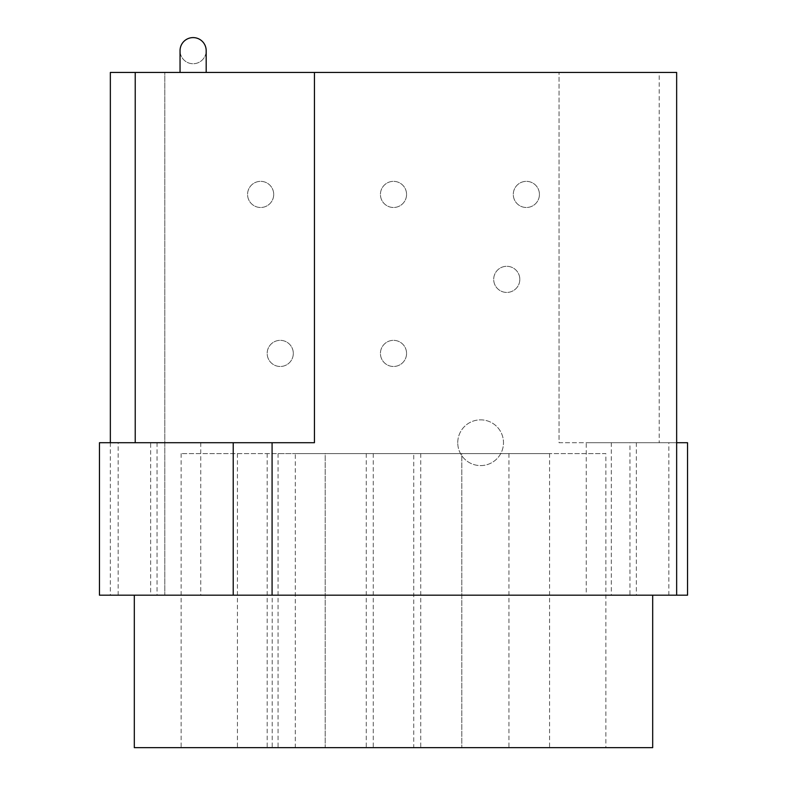 <?xml version="1.0" encoding="UTF-8"?>
<svg xmlns="http://www.w3.org/2000/svg" width="787" height="787" viewBox="0 0 787 787"><rect width="100%" height="100%" fill="white"/><g stroke="black" fill="none" stroke-linecap="round" stroke-linejoin="round"><path stroke-width="0.59" stroke-dasharray="3.94 2.95" d="M676.653 595.188L629.964 595.188L676.653 595.188M687.543 595.188L99.457 595.188M586.256 595.188L636.358 595.188L586.256 595.188L586.256 442.717L636.358 442.717L586.256 442.717M150.642 595.188L200.744 595.188L150.642 595.188L150.642 442.717L200.744 442.717L150.642 442.717M652.689 595.188L134.311 595.188L652.689 595.188M676.653 72.453L659.211 72.453L659.211 442.717L629.964 442.717L629.964 595.188M659.211 442.717L559.036 442.717L559.036 72.453L559.036 442.717L687.543 442.717M676.653 442.717L629.964 442.717M99.457 442.717L314.436 442.717M200.744 442.717L200.744 595.188M636.358 442.717L636.358 595.188M659.211 72.453L206.184 72.453L206.184 50.663A13.064 13.064 0 0 1 193.12 63.737A13.064 13.064 0 0 1 180.046 50.663A13.064 13.064 0 0 0 193.12 63.737A13.064 13.064 0 0 0 206.184 50.663A13.064 13.064 0 0 0 193.12 37.599A13.064 13.064 0 0 0 180.046 50.663L180.046 72.453L164.798 72.453L164.798 595.188L164.798 72.453L110.347 72.453M293.305 353.422A13.064 13.064 0 0 1 280.241 366.486A13.064 13.064 0 0 1 267.177 353.422A13.064 13.064 0 0 1 280.241 340.348A13.064 13.064 0 0 1 293.305 353.422A13.064 13.064 0 0 0 280.241 340.348A13.064 13.064 0 0 0 267.177 353.422A13.064 13.064 0 0 0 280.241 366.486A13.064 13.064 0 0 0 293.305 353.422M519.823 279.365A13.064 13.064 0 0 1 506.759 292.43A13.064 13.064 0 0 1 493.695 279.365A13.064 13.064 0 0 1 506.759 266.301A13.064 13.064 0 0 1 519.823 279.365A13.064 13.064 0 0 0 506.759 266.301A13.064 13.064 0 0 0 493.695 279.365A13.064 13.064 0 0 0 506.759 292.43A13.064 13.064 0 0 0 519.823 279.365M406.564 194.419A13.064 13.064 0 0 1 393.5 207.493A13.064 13.064 0 0 1 380.436 194.419A13.064 13.064 0 0 1 393.5 181.354A13.064 13.064 0 0 1 406.564 194.419A13.064 13.064 0 0 0 393.5 181.354A13.064 13.064 0 0 0 380.436 194.419A13.064 13.064 0 0 0 393.5 207.493A13.064 13.064 0 0 0 406.564 194.419M539.429 194.419A13.064 13.064 0 0 1 526.365 207.493A13.064 13.064 0 0 1 513.291 194.419A13.064 13.064 0 0 1 526.365 181.354A13.064 13.064 0 0 1 539.429 194.419A13.064 13.064 0 0 0 526.365 181.354A13.064 13.064 0 0 0 513.291 194.419A13.064 13.064 0 0 0 526.365 207.493A13.064 13.064 0 0 0 539.429 194.419M273.709 194.419A13.064 13.064 0 0 1 260.635 207.493A13.064 13.064 0 0 1 247.571 194.419A13.064 13.064 0 0 1 260.635 181.354A13.064 13.064 0 0 1 273.709 194.419A13.064 13.064 0 0 0 260.635 181.354A13.064 13.064 0 0 0 247.571 194.419A13.064 13.064 0 0 0 260.635 207.493A13.064 13.064 0 0 0 273.709 194.419M457.749 442.717A22.872 22.872 0 0 1 480.621 419.855A22.872 22.872 0 0 1 503.493 442.717A22.872 22.872 0 0 1 480.621 465.589A22.872 22.872 0 0 1 457.749 442.717A22.872 22.872 0 0 0 480.621 465.589A22.872 22.872 0 0 0 503.493 442.717A22.872 22.872 0 0 0 480.621 419.855A22.872 22.872 0 0 0 457.749 442.717M406.564 353.422A13.064 13.064 0 0 1 393.5 366.486A13.064 13.064 0 0 1 380.436 353.422A13.064 13.064 0 0 1 393.5 340.348A13.064 13.064 0 0 1 406.564 353.422A13.064 13.064 0 0 0 393.5 340.348A13.064 13.064 0 0 0 380.436 353.422A13.064 13.064 0 0 0 393.5 366.486A13.064 13.064 0 0 0 406.564 353.422M180.046 72.453L206.184 72.453M157.036 442.717L157.036 595.188M652.689 747.65L134.311 747.65M605.862 747.65L181.138 747.65L605.862 747.65L605.862 453.607L181.138 453.607L605.862 453.607M181.138 453.607L181.138 747.65M295.302 453.607L549.562 453.607L295.302 453.607L295.302 747.65L549.562 747.65L295.302 747.65M272.204 453.607L272.204 747.65M325.188 747.65L508.933 747.65L325.188 747.65L325.188 453.607L278.067 453.607L325.188 453.607L325.188 747.65M413.746 453.607L325.188 453.607L461.812 453.607L461.812 747.65L461.812 453.607L508.933 453.607L413.746 453.607L413.746 747.65M373.254 453.607L373.254 747.65M611.302 442.717L611.302 595.188M118.168 595.188L118.168 442.717M668.832 595.188L668.832 442.717M110.347 442.717L110.347 595.188M267.177 453.607L267.177 747.65M237.438 453.607L237.438 747.65M549.562 453.607L549.562 747.65M278.067 453.607L278.067 747.65M508.933 453.607L508.933 747.65M366.27 453.607L366.27 747.65M420.73 453.607L420.73 747.65"/><path stroke-width="1.18" d="M676.653 595.188L676.653 72.453L314.436 72.453L314.436 442.717L99.457 442.717L99.457 595.188L687.543 595.188L687.543 442.717L676.653 442.717M272.086 595.188L272.086 442.717M314.436 72.453L110.347 72.453L110.347 442.717M135.226 72.453L135.226 442.717M180.046 72.453L180.046 50.663A13.064 13.064 0 0 1 193.12 37.599A13.064 13.064 0 0 1 206.184 50.663L206.184 72.453M652.689 595.188L652.689 747.65L134.311 747.65L134.311 595.188M233.218 442.717L233.218 595.188"/></g></svg>
